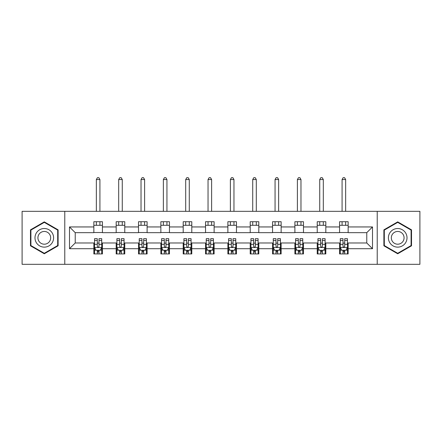 <?xml version="1.0" encoding="UTF-8"?>
<svg xmlns="http://www.w3.org/2000/svg" width="442" height="442" viewBox="0 0 442 442"><rect width="100%" height="100%" fill="white"/><g stroke="black" fill="none" stroke-linecap="round" stroke-linejoin="round"><path stroke-width="0.66" d="M377.225 264.316L419.9 264.316L419.9 211.337L377.225 211.337L377.225 264.316L64.775 264.316L64.775 211.337L22.1 211.337L22.1 264.316L64.775 264.316M377.225 211.337L64.775 211.337M348.158 226.945L348.158 221.718L339.567 221.718L339.567 226.945L325.82 226.945L325.82 221.718L317.229 221.718L317.229 226.945L303.483 226.945L303.483 221.718L294.891 221.718L294.891 226.945L281.145 226.945L281.145 221.718L272.548 221.718L272.548 226.945L258.802 226.945L258.802 221.718L250.211 221.718L250.211 226.945L236.464 226.945L236.464 221.718L227.873 221.718L227.873 226.945L214.127 226.945L214.127 221.718L205.536 221.718L205.536 226.945L191.789 226.945L191.789 221.718L183.198 221.718L183.198 226.945L169.452 226.945L169.452 221.718L160.855 221.718L160.855 226.945L147.109 226.945L147.109 221.718L138.517 221.718L138.517 226.945L124.771 226.945L124.771 221.718L116.18 221.718L116.18 226.945L102.433 226.945L102.433 221.718L93.842 221.718L93.842 226.945L69.499 226.945L69.499 248.708L75.228 242.978L93.842 242.978L93.842 253.935L102.433 253.935L102.433 242.978L116.18 242.978L116.18 253.935L124.771 253.935L124.771 242.978L138.517 242.978L138.517 253.935L147.109 253.935L147.109 242.978L160.855 242.978L160.855 253.935L169.452 253.935L169.452 242.978L183.198 242.978L183.198 253.935L191.789 253.935L191.789 242.978L205.536 242.978L205.536 253.935L214.127 253.935L214.127 242.978L227.873 242.978L227.873 253.935L236.464 253.935L236.464 242.978L250.211 242.978L250.211 253.935L258.802 253.935L258.802 242.978L272.548 242.978L272.548 253.935L281.145 253.935L281.145 242.978L294.891 242.978L294.891 253.935L303.483 253.935L303.483 242.978L317.229 242.978L317.229 253.935L325.82 253.935L325.82 242.978L339.567 242.978L339.567 253.935L348.158 253.935L348.158 242.978L366.772 242.978L366.772 232.669L348.158 232.669L348.158 226.945L372.501 226.945L372.501 248.708L348.158 248.708M339.567 248.708L325.82 248.708M317.229 248.708L303.483 248.708M294.891 248.708L281.145 248.708M272.548 248.708L258.802 248.708M250.211 248.708L236.464 248.708M227.873 248.708L214.127 248.708M205.536 248.708L191.789 248.708M183.198 248.708L169.452 248.708M160.855 248.708L147.109 248.708M138.517 248.708L124.771 248.708M116.18 248.708L102.433 248.708M93.842 248.708L69.499 248.708M339.567 226.945L339.567 232.669L325.82 232.669L325.82 226.945M317.229 226.945L317.229 232.669L303.483 232.669L303.483 226.945M294.891 226.945L294.891 232.669L281.145 232.669L281.145 226.945M272.548 226.945L272.548 232.669L258.802 232.669L258.802 226.945M250.211 226.945L250.211 232.669L236.464 232.669L236.464 226.945M227.873 226.945L227.873 232.669L214.127 232.669L214.127 226.945M205.536 226.945L205.536 232.669L191.789 232.669L191.789 226.945M183.198 226.945L183.198 232.669L169.452 232.669L169.452 226.945M160.855 226.945L160.855 232.669L147.109 232.669L147.109 226.945M138.517 226.945L138.517 232.669L124.771 232.669L124.771 226.945M116.18 226.945L116.18 232.669L102.433 232.669L102.433 226.945M93.842 226.945L93.842 232.669L75.228 232.669L69.499 226.945M75.228 232.669L75.228 242.978M372.501 248.708L366.772 242.978M366.772 232.669L372.501 226.945M93.842 225.298L102.433 225.298M93.842 232.525L102.433 232.525M93.842 243.122L94.555 243.122M97.279 243.122L98.997 243.122M101.715 243.122L102.433 243.122M93.842 250.354L94.555 250.354M97.279 250.354L98.997 250.354M101.715 250.354L102.433 250.354M116.18 243.122L116.898 243.122M119.616 243.122L121.335 243.122M124.058 243.122L124.771 243.122M116.18 250.354L116.898 250.354M119.616 250.354L121.335 250.354M124.058 250.354L124.771 250.354M116.18 225.298L124.771 225.298M116.18 232.525L124.771 232.525M138.517 243.122L139.236 243.122M141.954 243.122L143.672 243.122M146.396 243.122L147.109 243.122M138.517 250.354L139.236 250.354M141.954 250.354L143.672 250.354M146.396 250.354L147.109 250.354M138.517 225.298L147.109 225.298M138.517 232.525L147.109 232.525M160.855 243.122L161.573 243.122M164.297 243.122L166.015 243.122M168.733 243.122L169.452 243.122M160.855 250.354L161.573 250.354M164.297 250.354L166.015 250.354M168.733 250.354L169.452 250.354M160.855 225.298L169.452 225.298M160.855 232.525L169.452 232.525M183.198 243.122L183.911 243.122M186.635 243.122L188.353 243.122M191.071 243.122L191.789 243.122M183.198 250.354L183.911 250.354M186.635 250.354L188.353 250.354M191.071 250.354L191.789 250.354M183.198 225.298L191.789 225.298M183.198 232.525L191.789 232.525M205.536 243.122L206.248 243.122M208.972 243.122L210.69 243.122M213.409 243.122L214.127 243.122M205.536 250.354L206.248 250.354M208.972 250.354L210.69 250.354M213.409 250.354L214.127 250.354M205.536 225.298L214.127 225.298M205.536 232.525L214.127 232.525M227.873 243.122L228.591 243.122M231.31 243.122L233.028 243.122M235.752 243.122L236.464 243.122M227.873 250.354L228.591 250.354M231.31 250.354L233.028 250.354M235.752 250.354L236.464 250.354M227.873 225.298L236.464 225.298M227.873 232.525L236.464 232.525M250.211 243.122L250.929 243.122M253.647 243.122L255.365 243.122M258.089 243.122L258.802 243.122M250.211 250.354L250.929 250.354M253.647 250.354L255.365 250.354M258.089 250.354L258.802 250.354M250.211 225.298L258.802 225.298M250.211 232.525L258.802 232.525M272.548 243.122L273.267 243.122M275.985 243.122L277.703 243.122M280.427 243.122L281.145 243.122M272.548 250.354L273.267 250.354M275.985 250.354L277.703 250.354M280.427 250.354L281.145 250.354M272.548 225.298L281.145 225.298M272.548 232.525L281.145 232.525M294.891 243.122L295.604 243.122M298.328 243.122L300.046 243.122M302.764 243.122L303.483 243.122M294.891 250.354L295.604 250.354M298.328 250.354L300.046 250.354M302.764 250.354L303.483 250.354M294.891 225.298L303.483 225.298M294.891 232.525L303.483 232.525M317.229 243.122L317.942 243.122M320.665 243.122L322.384 243.122M325.102 243.122L325.82 243.122M317.229 250.354L317.942 250.354M320.665 250.354L322.384 250.354M325.102 250.354L325.82 250.354M317.229 225.298L325.82 225.298M317.229 232.525L325.82 232.525M339.567 243.122L340.285 243.122M343.003 243.122L344.721 243.122M347.445 243.122L348.158 243.122M339.567 250.354L340.285 250.354M343.003 250.354L344.721 250.354M347.445 250.354L348.158 250.354M339.567 225.298L348.158 225.298M339.567 232.525L348.158 232.525M44.294 253.78L58.112 245.802L58.112 229.846L44.294 221.867L30.476 229.846L30.476 245.802L44.294 253.78M411.524 229.846L397.706 221.867L383.888 229.846L383.888 245.802L397.706 253.78L411.524 245.802L411.524 229.846M97.279 252.073L98.997 252.073M94.555 240.481L97.279 240.481L97.279 238.686L94.555 238.686L94.555 247.421L95.991 250.282L100.284 250.282L101.715 247.421L101.715 238.686L98.997 238.686L98.997 240.481L101.715 240.481M101.715 247.421L101.715 253.935M94.555 247.421L94.555 253.935M98.997 250.282L98.997 253.935M97.279 253.935L97.279 250.282M97.279 240.481L97.279 246.343C97.848 247.448 98.422 247.448 98.997 246.343L98.997 240.481M99.925 225.298L99.925 221.718M99.925 211.337L99.925 179.546L96.345 179.546L96.345 211.337M96.345 225.298L96.345 221.718M96.345 179.546L97.422 177.684L98.853 177.684L99.925 179.546M52.355 242.481A9.31 9.31 0 0 0 48.951 229.763A9.31 9.31 0 0 0 36.233 233.172A9.31 9.31 0 0 0 39.642 245.885A9.31 9.31 0 0 0 52.355 242.481M49.813 241.012A6.37 6.37 0 0 0 47.482 232.31A6.37 6.37 0 0 0 38.774 234.641A6.37 6.37 0 0 0 41.112 243.343A6.37 6.37 0 0 0 49.813 241.012M30.907 245.553L30.907 230.094L44.294 222.365L57.687 230.094L57.687 245.553L44.294 253.288L30.907 245.553M397.706 228.52A9.31 9.31 0 0 0 388.396 237.824A9.31 9.31 0 0 0 397.706 247.133A9.31 9.31 0 0 0 407.01 237.824A9.31 9.31 0 0 0 397.706 228.52M397.706 231.453A6.37 6.37 0 0 0 391.33 237.824A6.37 6.37 0 0 0 397.706 244.199A6.37 6.37 0 0 0 404.076 237.824A6.37 6.37 0 0 0 397.706 231.453M411.093 245.553L397.706 253.288L384.313 245.553L384.313 230.094L397.706 222.365L411.093 230.094L411.093 245.553M119.616 252.073L121.335 252.073M116.898 240.481L119.616 240.481L119.616 238.686L116.898 238.686L116.898 247.421L118.329 250.282L122.622 250.282L124.058 247.421L124.058 238.686L121.335 238.686L121.335 240.481L124.058 240.481M124.058 247.421L124.058 253.935M116.898 247.421L116.898 253.935M121.335 250.282L121.335 253.935M119.616 253.935L119.616 250.282M119.616 240.481L119.616 246.343C120.191 247.448 120.76 247.448 121.335 246.343L121.335 240.481M122.268 225.298L122.268 221.718M122.268 211.337L122.268 179.546L118.688 179.546L118.688 211.337M118.688 225.298L118.688 221.718M118.688 179.546L119.76 177.684L121.191 177.684L122.268 179.546M141.954 252.073L143.672 252.073M139.236 240.481L141.954 240.481L141.954 238.686L139.236 238.686L139.236 247.421L140.666 250.282L144.965 250.282L146.396 247.421L146.396 238.686L143.672 238.686L143.672 240.481L146.396 240.481M146.396 247.421L146.396 253.935M139.236 247.421L139.236 253.935M143.672 250.282L143.672 253.935M141.954 253.935L141.954 250.282M141.954 240.481L141.954 246.343C142.528 247.448 143.103 247.448 143.672 246.343L143.672 240.481M144.606 225.298L144.606 221.718M144.606 211.337L144.606 179.546L141.026 179.546L141.026 211.337M141.026 225.298L141.026 221.718M141.026 179.546L142.097 177.684L143.528 177.684L144.606 179.546M164.297 252.073L166.015 252.073M161.573 240.481L164.297 240.481L164.297 238.686L161.573 238.686L161.573 247.421L163.004 250.282L167.303 250.282L168.733 247.421L168.733 238.686L166.015 238.686L166.015 240.481L168.733 240.481M168.733 247.421L168.733 253.935M161.573 247.421L161.573 253.935M166.015 250.282L166.015 253.935M164.297 253.935L164.297 250.282M164.297 240.481L164.297 246.343C164.866 247.448 165.441 247.448 166.015 246.343L166.015 240.481M166.943 225.298L166.943 221.718M166.943 211.337L166.943 179.546L163.363 179.546L163.363 211.337M163.363 225.298L163.363 221.718M163.363 179.546L164.435 177.684L165.872 177.684L166.943 179.546M186.635 252.073L188.353 252.073M183.911 240.481L186.635 240.481L186.635 238.686L183.911 238.686L183.911 247.421L185.342 250.282L189.64 250.282L191.071 247.421L191.071 238.686L188.353 238.686L188.353 240.481L191.071 240.481M191.071 247.421L191.071 253.935M183.911 247.421L183.911 253.935M188.353 250.282L188.353 253.935M186.635 253.935L186.635 250.282M186.635 240.481L186.635 246.343C187.204 247.448 187.778 247.448 188.353 246.343L188.353 240.481M189.281 225.298L189.281 221.718M189.281 211.337L189.281 179.546L185.701 179.546L185.701 211.337M185.701 225.298L185.701 221.718M185.701 179.546L186.778 177.684L188.209 177.684L189.281 179.546M208.972 252.073L210.69 252.073M206.248 240.481L208.972 240.481L208.972 238.686L206.248 238.686L206.248 247.421L207.685 250.282L211.978 250.282L213.409 247.421L213.409 238.686L210.69 238.686L210.69 240.481L213.409 240.481M213.409 247.421L213.409 253.935M206.248 247.421L206.248 253.935M210.69 250.282L210.69 253.935M208.972 253.935L208.972 250.282M208.972 240.481L208.972 246.343C209.541 247.448 210.116 247.448 210.69 246.343L210.69 240.481M211.619 225.298L211.619 221.718M211.619 211.337L211.619 179.546L208.038 179.546L208.038 211.337M208.038 225.298L208.038 221.718M208.038 179.546L209.116 177.684L210.547 177.684L211.619 179.546M231.31 252.073L233.028 252.073M228.591 240.481L231.31 240.481L231.31 238.686L228.591 238.686L228.591 247.421L230.022 250.282L234.315 250.282L235.752 247.421L235.752 238.686L233.028 238.686L233.028 240.481L235.752 240.481M235.752 247.421L235.752 253.935M228.591 247.421L228.591 253.935M233.028 250.282L233.028 253.935M231.31 253.935L231.31 250.282M231.31 240.481L231.31 246.343C231.884 247.448 232.453 247.448 233.028 246.343L233.028 240.481M233.962 225.298L233.962 221.718M233.962 211.337L233.962 179.546L230.381 179.546L230.381 211.337M230.381 225.298L230.381 221.718M230.381 179.546L231.453 177.684L232.884 177.684L233.962 179.546M253.647 252.073L255.365 252.073M250.929 240.481L253.647 240.481L253.647 238.686L250.929 238.686L250.929 247.421L252.36 250.282L256.658 250.282L258.089 247.421L258.089 238.686L255.365 238.686L255.365 240.481L258.089 240.481M258.089 247.421L258.089 253.935M250.929 247.421L250.929 253.935M255.365 250.282L255.365 253.935M253.647 253.935L253.647 250.282M253.647 240.481L253.647 246.343C254.222 247.448 254.791 247.448 255.365 246.343L255.365 240.481M256.299 225.298L256.299 221.718M256.299 211.337L256.299 179.546L252.719 179.546L252.719 211.337M252.719 225.298L252.719 221.718M252.719 179.546L253.791 177.684L255.222 177.684L256.299 179.546M275.985 252.073L277.703 252.073M273.267 240.481L275.985 240.481L275.985 238.686L273.267 238.686L273.267 247.421L274.697 250.282L278.996 250.282L280.427 247.421L280.427 238.686L277.703 238.686L277.703 240.481L280.427 240.481M280.427 247.421L280.427 253.935M273.267 247.421L273.267 253.935M277.703 250.282L277.703 253.935M275.985 253.935L275.985 250.282M275.985 240.481L275.985 246.343C276.559 247.448 277.134 247.448 277.703 246.343L277.703 240.481M278.637 225.298L278.637 221.718M278.637 211.337L278.637 179.546L275.057 179.546L275.057 211.337M275.057 225.298L275.057 221.718M275.057 179.546L276.128 177.684L277.565 177.684L278.637 179.546M298.328 252.073L300.046 252.073M295.604 240.481L298.328 240.481L298.328 238.686L295.604 238.686L295.604 247.421L297.035 250.282L301.333 250.282L302.764 247.421L302.764 238.686L300.046 238.686L300.046 240.481L302.764 240.481M302.764 247.421L302.764 253.935M295.604 247.421L295.604 253.935M300.046 250.282L300.046 253.935M298.328 253.935L298.328 250.282M298.328 240.481L298.328 246.343C298.897 247.448 299.472 247.448 300.046 246.343L300.046 240.481M300.974 225.298L300.974 221.718M300.974 211.337L300.974 179.546L297.394 179.546L297.394 211.337M297.394 225.298L297.394 221.718M297.394 179.546L298.472 177.684L299.903 177.684L300.974 179.546M320.665 252.073L322.384 252.073M317.942 240.481L320.665 240.481L320.665 238.686L317.942 238.686L317.942 247.421L319.378 250.282L323.671 250.282L325.102 247.421L325.102 238.686L322.384 238.686L322.384 240.481L325.102 240.481M325.102 247.421L325.102 253.935M317.942 247.421L317.942 253.935M322.384 250.282L322.384 253.935M320.665 253.935L320.665 250.282M320.665 240.481L320.665 246.343C321.235 247.448 321.809 247.448 322.384 246.343L322.384 240.481M323.312 225.298L323.312 221.718M323.312 211.337L323.312 179.546L319.732 179.546L319.732 211.337M319.732 225.298L319.732 221.718M319.732 179.546L320.809 177.684L322.24 177.684L323.312 179.546M343.003 252.073L344.721 252.073M340.285 240.481L343.003 240.481L343.003 238.686L340.285 238.686L340.285 247.421L341.716 250.282L346.009 250.282L347.445 247.421L347.445 238.686L344.721 238.686L344.721 240.481L347.445 240.481M347.445 247.421L347.445 253.935M340.285 247.421L340.285 253.935M344.721 250.282L344.721 253.935M343.003 253.935L343.003 250.282M343.003 240.481L343.003 246.343C343.578 247.448 344.147 247.448 344.721 246.343L344.721 240.481M345.655 225.298L345.655 221.718M345.655 211.337L345.655 179.546L342.075 179.546L342.075 211.337M342.075 225.298L342.075 221.718M342.075 179.546L343.147 177.684L344.578 177.684L345.655 179.546M94.594 247.492L101.682 247.492M101.715 250.111L100.373 250.111M95.903 250.111L94.555 250.111M98.997 244.321L101.715 244.321M94.555 244.321L97.279 244.321M97.279 251.161L98.997 251.161M116.931 247.492L124.02 247.492M124.058 250.111L122.71 250.111M118.241 250.111L116.898 250.111M121.335 244.321L124.058 244.321M116.898 244.321L119.616 244.321M119.616 251.161L121.335 251.161M139.269 247.492L146.357 247.492M146.396 250.111L145.048 250.111M140.578 250.111L139.236 250.111M143.672 244.321L146.396 244.321M139.236 244.321L141.954 244.321M141.954 251.161L143.672 251.161M161.612 247.492L168.695 247.492M168.733 250.111L167.385 250.111M162.921 250.111L161.573 250.111M166.015 244.321L168.733 244.321M161.573 244.321L164.297 244.321M164.297 251.161L166.015 251.161M183.949 247.492L191.038 247.492M191.071 250.111L189.728 250.111M185.259 250.111L183.911 250.111M188.353 244.321L191.071 244.321M183.911 244.321L186.635 244.321M186.635 251.161L188.353 251.161M206.287 247.492L213.375 247.492M213.409 250.111L212.066 250.111M207.596 250.111L206.248 250.111M210.69 244.321L213.409 244.321M206.248 244.321L208.972 244.321M208.972 251.161L210.69 251.161M228.625 247.492L235.713 247.492M235.752 250.111L234.404 250.111M229.934 250.111L228.591 250.111M233.028 244.321L235.752 244.321M228.591 244.321L231.31 244.321M231.31 251.161L233.028 251.161M250.962 247.492L258.051 247.492M258.089 250.111L256.741 250.111M252.272 250.111L250.929 250.111M255.365 244.321L258.089 244.321M250.929 244.321L253.647 244.321M253.647 251.161L255.365 251.161M273.305 247.492L280.388 247.492M280.427 250.111L279.079 250.111M274.615 250.111L273.267 250.111M277.703 244.321L280.427 244.321M273.267 244.321L275.985 244.321M275.985 251.161L277.703 251.161M295.643 247.492L302.731 247.492M302.764 250.111L301.422 250.111M296.952 250.111L295.604 250.111M300.046 244.321L302.764 244.321M295.604 244.321L298.328 244.321M298.328 251.161L300.046 251.161M317.98 247.492L325.069 247.492M325.102 250.111L323.759 250.111M319.29 250.111L317.942 250.111M322.384 244.321L325.102 244.321M317.942 244.321L320.665 244.321M320.665 251.161L322.384 251.161M340.318 247.492L347.406 247.492M347.445 250.111L346.097 250.111M341.627 250.111L340.285 250.111M344.721 244.321L347.445 244.321M340.285 244.321L343.003 244.321M343.003 251.161L344.721 251.161"/></g></svg>
